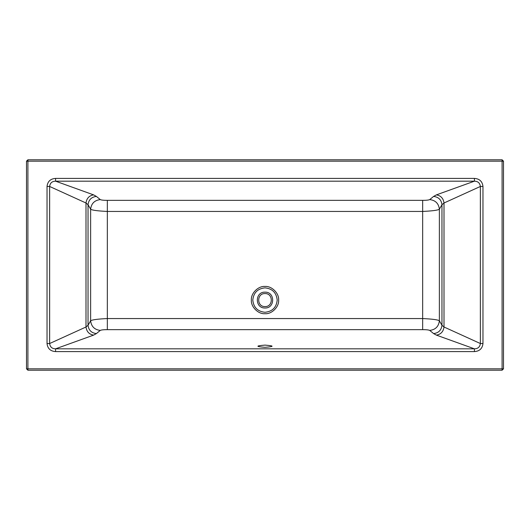 <?xml version="1.0" encoding="UTF-8"?>
<svg xmlns="http://www.w3.org/2000/svg" width="530" height="530" viewBox="0 0 530 530"><rect width="100%" height="100%" fill="white"/><g stroke="black" fill="none" stroke-linecap="round" stroke-linejoin="round"><path stroke-width="0.4" stroke-dasharray="2.65 1.99" d="M502.095 370.218L27.904 370.218L26.5 368.82L26.5 161.18L27.904 159.782L502.095 159.782L503.5 161.18L503.5 368.82L502.095 370.218"/><path stroke-width="0.79" d="M100.283 199.591L96.394 196.418L93.631 194.888L55.59 181.18L474.41 181.18L436.369 194.888L433.606 196.418L429.717 199.591C428.618 200.108 426.266 200.36 422.662 200.34L107.338 200.34C103.734 200.36 101.382 200.108 100.283 199.591C94.539 200.28 91.319 203.487 90.63 209.211L90.63 320.789L88.04 325.261L85.993 326.997L49.641 343.533L49.641 186.467L85.993 203.003L88.04 204.739L90.63 209.211C92.015 210.231 97.58 210.973 107.338 211.444L422.662 211.444C432.42 210.973 437.985 210.231 439.37 209.211L441.96 204.739L444.007 203.003L480.359 186.467L480.359 343.533L444.007 326.997L441.96 325.261L439.37 320.789C437.985 319.769 432.42 319.027 422.662 318.556L107.338 318.556C97.58 319.027 92.015 319.769 90.63 320.789C91.319 326.513 94.539 329.72 100.283 330.409C101.382 329.892 103.734 329.64 107.338 329.66L422.662 329.66C426.266 329.64 428.618 329.892 429.717 330.409L433.606 333.582L436.369 335.112L474.41 348.819L55.59 348.819L93.631 335.112L96.394 333.582L100.283 330.409M265 347.316C255.586 346.58 255.586 345.845 265 345.109C274.414 345.845 274.414 346.58 265 347.316M47.031 343.533C47.627 348.574 50.483 351.264 55.59 351.589L474.41 351.589C479.531 351.251 482.386 348.561 482.969 343.533L482.969 186.467C482.373 181.426 479.517 178.736 474.41 178.411L55.59 178.411C50.469 178.749 47.614 181.439 47.031 186.467L47.031 343.533L49.641 343.533C50.078 346.991 52.059 348.753 55.59 348.819L55.59 351.589M27.904 370.218L502.095 370.218L503.5 368.82L503.5 161.18L502.095 159.782L27.904 159.782L26.5 161.18L26.5 368.82L27.904 368.82L27.904 161.18L502.095 161.18L502.095 368.82L27.904 368.82L27.904 370.218L26.5 368.82M93.631 335.112C89.206 334.404 86.655 331.7 85.993 326.997L85.993 203.003C86.655 198.299 89.206 195.596 93.631 194.888M96.394 333.582C91.425 332.986 88.642 330.21 88.04 325.261L88.04 204.739C88.642 199.79 91.425 197.014 96.394 196.418M429.717 330.409C435.461 329.72 438.681 326.513 439.37 320.789L439.37 209.211C438.681 203.487 435.461 200.28 429.717 199.591M433.606 333.582C438.575 332.986 441.358 330.21 441.96 325.261L441.96 204.739C441.358 199.79 438.575 197.014 433.606 196.418M436.369 335.112C440.794 334.404 443.345 331.7 444.007 326.997L444.007 203.003C443.345 198.299 440.794 195.596 436.369 194.888M482.969 343.533L480.359 343.533C479.935 346.984 477.947 348.747 474.41 348.819L474.41 351.589M47.031 186.467L49.641 186.467C50.065 183.016 52.053 181.253 55.59 181.18L55.59 178.411M474.41 178.411L474.41 181.18C477.941 181.247 479.922 183.009 480.359 186.467L482.969 186.467M422.662 200.34L422.662 329.66M107.338 329.66L107.338 200.34M265 286.452C258.256 285.842 250.763 293.335 251.372 300.073C250.763 306.817 258.256 314.31 265 313.7C271.744 314.31 279.237 306.817 278.628 300.073C279.237 293.335 271.744 285.842 265 286.452M265 287.863C272.367 288.638 276.435 292.712 277.21 300.073C276.435 307.44 272.367 311.507 265 312.283C257.633 311.507 253.565 307.44 252.79 300.073C253.565 292.712 257.633 288.638 265 287.863M265 307.99C275.202 308.42 275.202 291.725 265 292.162C254.798 291.725 254.798 308.42 265 307.99M265 293.574C273.381 293.216 273.381 306.93 265 306.572C256.619 306.93 256.619 293.216 265 293.574M26.5 161.18L27.904 161.18L27.904 159.782M503.5 161.18L502.095 161.18L502.095 159.782M502.095 370.218L502.095 368.82L503.5 368.82"/></g></svg>
